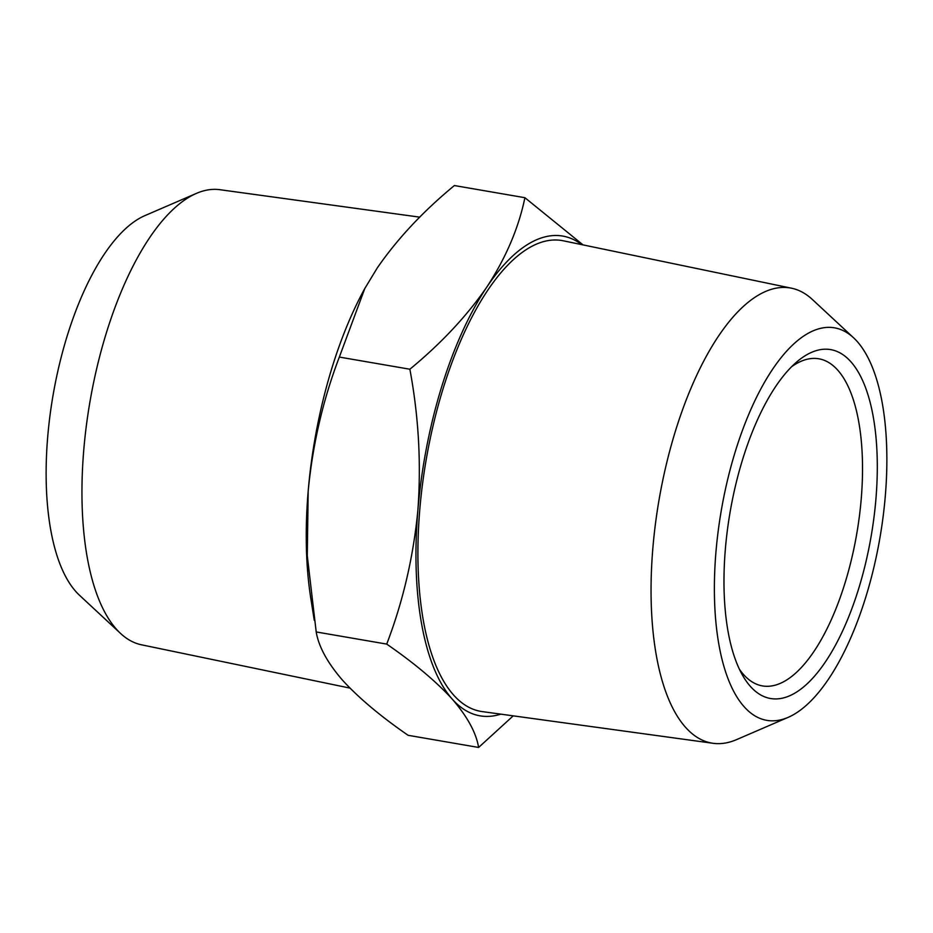<?xml version="1.0" encoding="UTF-8"?>
<svg xmlns="http://www.w3.org/2000/svg" width="933" height="933" viewBox="0 0 933 933"><rect width="100%" height="100%" fill="white"/><g stroke="black" fill="none" stroke-linecap="round" stroke-linejoin="round"><path stroke-width="1.4" d="M744.102 706.689A199.161 80.483 99.8 0 0 788.163 717.349A199.161 80.483 99.8 0 0 879.003 543.029A199.161 80.483 99.8 0 0 857.159 341.466A199.161 80.483 99.8 0 0 853.567 337.781A199.161 80.483 99.8 0 0 734.014 455.794A199.161 80.483 99.8 0 0 744.102 706.689M788.163 717.349L736.592 739.612A230.917 93.323 -80.2 0 1 713.104 743.298A230.917 93.323 -80.2 0 1 685.51 727.262A230.917 93.323 -80.2 0 1 666.663 463.001A230.917 93.323 -80.2 0 1 791.534 288.204A230.917 93.323 -80.2 0 1 812.421 299.54L853.567 337.781M120.579 633.46L79.433 595.219A199.161 80.483 -80.2 0 1 75.841 591.534A199.161 80.483 -80.2 0 1 53.997 389.971A199.161 80.483 -80.2 0 1 144.837 215.651L196.408 193.388A230.917 93.323 99.8 0 0 91.072 395.487A230.917 93.323 99.8 0 0 116.403 629.192A230.917 93.323 99.8 0 0 120.579 633.46A230.917 93.323 99.8 0 0 141.466 644.796L349.945 688.099M750.389 686.396A177.037 71.538 -80.2 0 1 742.516 675.224A177.037 71.538 -80.2 0 1 730.131 511.925A177.037 71.538 -80.2 0 1 796.455 362.191A177.037 71.538 -80.2 0 1 850.873 361.759A177.037 71.538 -80.2 0 1 858.512 589.178A177.037 71.538 -80.2 0 1 750.389 686.396M739.414 669.241A165.969 67.071 99.8 0 0 743.554 674.536A165.969 67.071 99.8 0 0 762.471 685.918A165.969 67.071 99.8 0 0 851.572 559.007A165.969 67.071 99.8 0 0 837.764 370.179A165.969 67.071 99.8 0 0 818.847 358.797A165.969 67.071 99.8 0 0 791.522 366.797M791.534 288.204L563.229 240.784A238.883 96.542 99.8 0 0 434.055 421.611A238.883 96.542 99.8 0 0 453.555 694.98A238.883 96.542 99.8 0 0 482.104 711.576L713.104 743.298M419.768 217.156L219.896 189.702A230.917 93.323 99.8 0 0 196.408 193.388M441.776 386.449A243.42 98.373 99.8 0 0 417.891 510.036C421.308 463.13 418.637 416.188 409.867 369.223C441.157 343.426 466.862 315.972 486.979 286.839A243.42 98.373 99.8 0 0 441.776 386.449M513.232 715.844L478.617 747.45C476.18 732.755 467.398 716.661 452.272 699.144C436.096 681.452 414.24 663.095 386.717 644.097C403.033 601.447 413.424 556.768 417.891 510.036A243.42 98.373 99.8 0 0 452.272 699.144A243.42 98.373 99.8 0 0 500.846 714.142M581.76 244.633A243.42 98.373 99.8 0 0 486.979 286.839C506.059 257.531 518.69 227.827 524.906 197.703L583.055 244.901M409.867 369.223L339.344 357.071C323.028 399.709 312.648 444.4 308.182 491.131L307.272 555.683L316.205 631.944L386.717 644.097M316.205 631.944C318.643 646.627 327.425 662.722 342.551 680.239C358.727 697.931 380.582 716.287 408.094 735.297L478.617 747.45M524.906 197.703L454.383 185.55C423.092 211.348 397.388 238.813 377.27 267.934L364.815 288.472L339.344 357.071M314.269 620.282L310.852 598.706A243.42 98.373 -80.2 0 1 308.182 491.131A243.42 98.373 -80.2 0 1 364.08 289.825A243.42 98.373 -80.2 0 1 364.908 288.297M364.08 289.825L364.815 288.472"/></g></svg>
